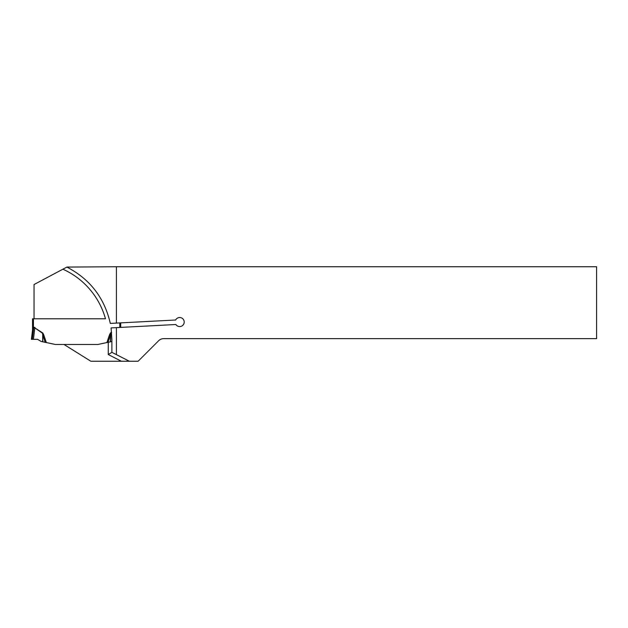 <?xml version="1.0" encoding="UTF-8"?>
<svg xmlns="http://www.w3.org/2000/svg" width="628" height="628" viewBox="0 0 628 628"><rect width="100%" height="100%" fill="white"/><g stroke="black" fill="none" stroke-linecap="round" stroke-linejoin="round"><path stroke-width="0.94" d="M111.886 352.339L116.408 354.639L116.408 327.628L111.07 327.91L111.886 339.324L111.886 352.339L108.267 354.553L121.408 361.249L90.848 361.249L64.001 344.474L97.874 344.474L111.886 341.499L110.402 341.813L110.504 334.944L108.008 342.323L97.874 344.474L55.358 344.474L41.126 341.451L37.578 339.324L33.41 339.324L34.815 327.887L33.755 327.486L32.515 330.265L31.4 339.324L32.303 339.324L33.755 327.486M121.408 361.249L138.113 361.249L158.601 340.761A7.238 7.238 0 0 1 163.712 338.641L596.6 338.641L596.6 266.751L116.408 266.751L116.408 323.098L175.659 319.997A4.522 4.522 0 0 1 182.41 318.435A4.522 4.522 0 0 1 182.772 325.351A4.522 4.522 0 0 1 175.895 324.511L116.408 327.628M62.886 269.2L34.045 284.531L34.045 318.796L105.48 318.796A76.867 76.867 0 0 0 62.886 269.2L66.874 267.073C90.04 279.162 104.515 297.939 110.3 323.42L116.408 323.098M66.874 267.073L116.408 266.751M116.408 354.639L129.376 361.249M32.507 330.336A3.619 3.619 0 0 0 32.53 329.896L32.53 318.796L32.53 329.896L33.433 327.251L33.433 318.796L32.53 318.796L105.48 318.796M42.751 332.95L43.662 334.63L42.728 334.944L42.531 333.272L34.815 327.887L42.751 332.95L42.649 341.773M109.57 334.63L110.481 332.95L110.504 334.944L109.57 334.63L106.886 342.558M120.702 322.878L120.702 327.4L120.702 322.878M118.197 327.573L119.665 327.455M33.41 339.324L32.303 339.324M32.515 330.265L32.515 330.257A3.619 3.218 -173 0 0 32.53 329.826M108.267 354.553L108.267 342.268M33.755 327.141L35.035 327.573M43.662 334.63L46.346 342.558M110.481 332.95L111.572 332.196M119.799 327.251L119.799 322.925M111.603 332.636L110.701 333.272L110.583 341.773M45.224 342.323L42.728 334.944L42.83 341.813"/></g></svg>
